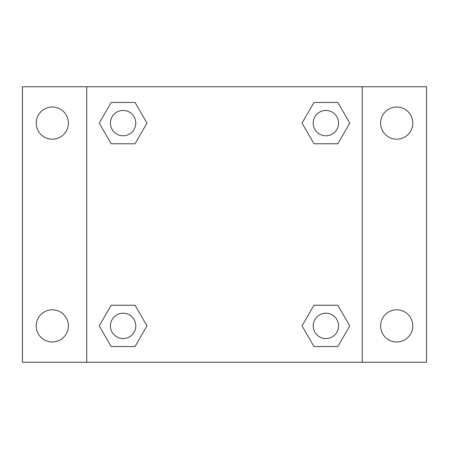 <?xml version="1.0" encoding="UTF-8"?>
<svg xmlns="http://www.w3.org/2000/svg" width="449" height="449" viewBox="0 0 449 449"><rect width="100%" height="100%" fill="white"/><g stroke="black" fill="none" stroke-linecap="round" stroke-linejoin="round"><path stroke-width="0.67" d="M52.297 341.981A16.091 16.091 0 0 0 66.233 317.847A16.091 16.091 0 0 0 38.361 317.847A16.091 16.091 0 0 0 52.297 341.981M396.703 341.981A16.091 16.091 0 0 0 410.639 317.847A16.091 16.091 0 0 0 382.767 317.847A16.091 16.091 0 0 0 396.703 341.981M396.703 139.196A16.091 16.091 0 0 0 410.639 115.062A16.091 16.091 0 0 0 382.767 115.062A16.091 16.091 0 0 0 396.703 139.196M52.297 139.196A16.091 16.091 0 0 0 66.233 115.062A16.091 16.091 0 0 0 38.361 115.062A16.091 16.091 0 0 0 52.297 139.196M426.55 362.259L22.45 362.259L22.45 86.741L426.55 86.741L426.55 362.259M111.178 305.23L135.037 305.23L146.969 325.89L135.037 346.555L111.178 346.555L99.246 325.89L111.178 305.23L135.037 305.23L111.178 305.23M313.963 102.445L337.822 102.445L349.754 123.11L337.822 143.77L313.963 143.77L302.031 123.11L313.963 102.445L337.822 102.445L313.963 102.445M86.741 362.259L86.741 86.741M362.259 86.741L362.259 362.259M111.178 102.445L135.037 102.445L146.969 123.11L135.037 143.77L111.178 143.77L99.246 123.11L111.178 102.445L135.037 102.445L111.178 102.445M313.963 305.23L337.822 305.23L349.754 325.89L337.822 346.555L313.963 346.555L302.031 325.89L313.963 305.23L337.822 305.23L313.963 305.23M337.822 346.555L313.963 346.555L337.822 346.555M338.568 325.89A12.673 12.673 0 0 0 319.553 314.917A12.673 12.673 0 0 0 319.553 336.868A12.673 12.673 0 0 0 338.568 325.89M135.037 346.555L111.178 346.555L135.037 346.555M135.783 325.89A12.673 12.673 0 0 0 116.768 314.917A12.673 12.673 0 0 0 116.768 336.868A12.673 12.673 0 0 0 135.783 325.89M337.822 143.77L313.963 143.77L337.822 143.77M338.568 123.11A12.673 12.673 0 0 0 319.553 112.132A12.673 12.673 0 0 0 319.553 134.083A12.673 12.673 0 0 0 338.568 123.11M135.037 143.77L111.178 143.77L135.037 143.77M135.783 123.11A12.673 12.673 0 0 0 116.768 112.132A12.673 12.673 0 0 0 116.768 134.083A12.673 12.673 0 0 0 135.783 123.11"/></g></svg>
